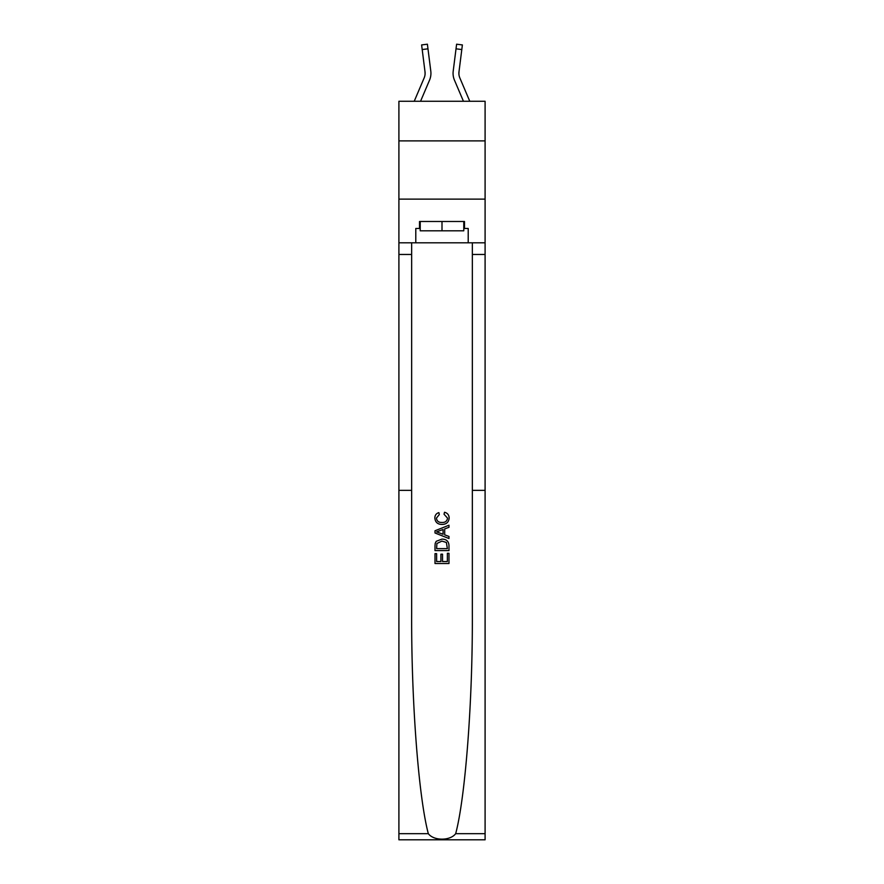 <?xml version="1.0" encoding="UTF-8"?>
<svg xmlns="http://www.w3.org/2000/svg" width="884" height="884" viewBox="0 0 884 884"><rect width="100%" height="100%" fill="white"/><g stroke="black" fill="none" stroke-linecap="round" stroke-linejoin="round"><path stroke-width="1.33" d="M485.095 140.887L485.095 101.273L398.905 101.273L398.905 140.887L485.095 140.887L485.095 199.121L398.905 199.121L398.905 140.887M429.536 80.168L420.552 101.273L429.536 80.168A17.47 17.47 0 0 0 430.795 71.129L427.978 48.819L422.198 49.548L421.613 44.929L427.392 44.2L427.978 48.819M430.917 74.168L430.928 73.46M430.707 70.433L430.795 71.129L430.707 70.433M454.464 80.168L463.448 101.273L454.464 80.168A17.47 17.47 0 0 1 453.205 71.129L456.608 44.2L462.387 44.929L461.802 49.548L456.022 48.819M469.78 101.273L459.824 77.88A11.647 11.647 0 0 1 458.984 71.858L461.802 49.548M447.37 553.296L447.37 561.539L442.53 561.539L447.37 561.539L447.37 553.296L448.984 553.296L448.984 563.506L435.005 563.506L435.005 553.649L435.005 563.506M440.917 554.191L440.917 561.539L436.619 561.539L440.917 561.539L440.917 554.191L442.53 554.191L442.53 561.539M436.199 541.317L435.204 543.351L436.199 541.317L441.912 539.13C446.387 539.118 448.74 541.273 448.984 545.594L448.984 550.599L435.005 550.599L435.005 545.826L435.005 550.599M444.508 512.256L444.044 514.223L444.508 512.256C447.47 513.018 449.017 514.93 449.16 517.958C448.785 522.256 446.354 524.411 441.889 524.433L441.889 524.433C437.591 524.345 435.237 522.201 434.829 518.002L434.829 518.002C434.895 515.239 436.254 513.438 438.884 512.609L439.304 514.587L436.431 518.09C436.851 521.118 438.663 522.577 441.878 522.466C445.149 522.643 447.039 521.195 447.547 518.146L444.044 514.223M455.68 833.667L485.095 833.667L485.095 839.8L398.905 839.8L398.905 490.344L411.657 490.344L411.657 614.071C411.292 701.045 418.574 797.081 428.32 833.667C433.746 840.971 450.243 840.971 455.68 833.667C465.426 797.081 472.708 701.045 472.343 614.071L472.343 242.813M435.005 530.765L435.005 532.986L448.984 538.533L435.005 532.986L435.005 530.765L448.984 525.218L435.005 530.765M472.343 490.344L485.095 490.344L485.095 199.121M398.905 490.344L398.905 199.121M411.657 242.813L411.657 490.344M485.095 833.667L485.095 490.344M398.905 242.813L415.789 242.813L415.789 228.481L420.22 228.481M463.78 228.481L464.487 228.481L464.487 221.497L419.513 221.497L419.513 228.481M464.487 228.481L468.211 228.481L468.211 242.813L485.095 242.813M415.789 242.813L468.211 242.813M448.984 525.218L448.984 527.306L444.685 528.897L444.685 534.853L448.984 536.444L448.984 538.533M439.193 532.831L443.072 534.256L443.072 529.494L436.619 531.881L439.193 532.831M443.072 529.494L443.072 534.256M435.005 545.826L435.204 543.351M446.376 542.444L447.37 548.632L446.376 542.444L441.889 541.107L436.906 543.483L436.619 548.632L447.37 548.632L436.619 548.632M435.005 553.649L436.619 553.649L436.619 561.539M459.824 77.88A11.647 11.647 0 0 1 458.895 73.339A11.647 11.647 0 0 0 459.824 77.88A11.647 11.647 0 0 1 458.895 73.339A11.647 11.647 0 0 0 459.824 77.88A11.647 11.647 0 0 1 458.895 73.339A11.647 11.647 0 0 0 459.824 77.88A11.647 11.647 0 0 1 458.895 73.339A11.647 11.647 0 0 0 459.824 77.88A11.647 11.647 0 0 1 458.895 73.339A11.647 11.647 0 0 0 459.824 77.88A11.647 11.647 0 0 1 458.895 73.339A11.647 11.647 0 0 0 459.824 77.88M420.22 221.497L420.22 230.812L463.78 230.812L463.78 221.497M442 221.497L442 230.812M456.608 44.2L462.387 44.929L456.608 44.2M414.22 101.273L424.176 77.88A11.647 11.647 0 0 0 425.105 73.339A11.647 11.647 0 0 1 424.176 77.88A11.647 11.647 0 0 0 425.105 73.339M424.176 77.88A11.647 11.647 0 0 0 425.016 71.858L422.198 49.548M430.939 73.317L430.917 74.179L430.939 73.317M425.094 73.891L425.016 71.858L425.094 73.891M453.061 73.317L453.083 74.179L453.061 73.317M458.906 73.891L458.984 71.858M472.343 254.459L485.095 254.459M411.657 254.459L398.905 254.459M398.905 833.667L428.32 833.667"/></g></svg>
